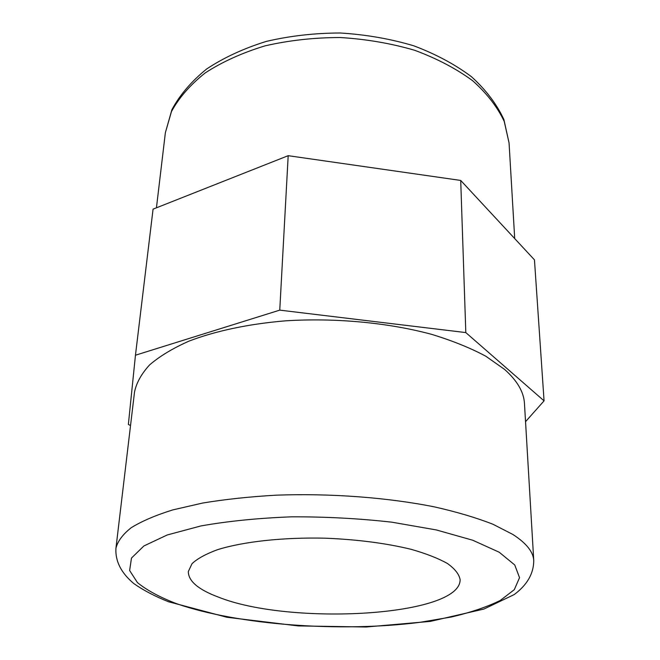 <?xml version="1.0" encoding="UTF-8"?>
<svg xmlns="http://www.w3.org/2000/svg" width="660" height="660" viewBox="0 0 660 660"><rect width="100%" height="100%" fill="white"/><g stroke="black" fill="none" stroke-linecap="round" stroke-linejoin="round"><path stroke-width="0.99" d="M218.361 597.094C198.305 589.578 188.29 581.047 188.331 571.51L192.027 563.681C197.447 558.583 205.994 553.905 217.676 549.64C243.416 541.604 283.264 537.199 325.33 538.189C357.497 539.517 386.092 543.23 411.122 549.318C426.162 553.616 438.298 558.36 447.529 563.558C454.913 568.87 459.104 574.216 460.111 579.571C461.043 616.465 290.161 625.928 218.361 597.094M533.759 560.662L524.469 403.565C523.867 392.057 517.217 380.655 504.512 369.361L485.842 356.243C470.489 348.001 452.446 340.717 431.722 334.373C388.435 322.682 335.362 317.674 285.409 320.842C248.432 323.945 215.267 331.039 188.983 341.129C172.804 348.315 159.703 356.218 149.68 364.84C141.496 373.709 136.447 382.759 134.524 391.99L115.937 548.262C115.186 561.19 121.151 572.954 133.815 583.572C143.212 590.188 154.737 596.236 168.399 601.714L226.891 617.265L298.213 625.911L366.193 627L430.27 621.406L483.92 609.056L514.214 594.569C527.142 584.941 533.651 573.639 533.759 560.662C533.346 551.95 526.391 543.221 512.903 534.476L492.979 524.263C476.512 517.795 457.099 512.028 434.734 506.954C387.989 497.533 330.421 493.168 276.408 495.165C249.892 496.666 225.324 499.29 202.694 503.035L172.73 509.916C155.521 515.295 141.669 521.235 131.2 527.736C122.727 534.427 117.645 541.274 115.937 548.262M525.541 421.666L544.063 400.859L534.46 259.858L460.713 180.436L288.189 155.686L153.07 209.146L135.457 355.22L128.37 424.438L130.54 425.535M544.063 400.859L465.811 332.582L279.757 310.134L135.457 355.22M465.811 332.582L460.713 180.436M279.757 310.134L288.189 155.686M514.709 238.59L509.058 142.898L504.24 121.465C497.533 107.168 487.047 93.621 472.783 80.825C456.439 68.78 437.102 58.608 414.769 50.317C391.116 43.387 366.25 39.121 340.189 37.521C314.077 37.57 289.006 40.351 264.99 45.87C242.195 52.825 222.288 61.834 205.26 72.889C190.261 84.81 178.992 97.713 171.451 111.581L165.371 132.701L156.436 207.817M176.731 603.743C238.912 625.21 340.948 632.437 419.842 622.339L451.605 616.96C470.902 612.397 487.13 606.895 500.288 600.435L514.305 589.669L519.535 577.673L514.75 564.968L499.183 552.214L472.741 540.235L436.318 529.939L391.867 522.184C359.131 518.488 325.677 516.706 291.522 516.83C258.167 518.108 227.939 521.144 200.838 525.954L167.211 534.971L143.896 545.96L131.472 558.071L129.632 570.512L137.437 582.598C146.932 590.312 160.025 597.366 176.731 603.743M509.058 142.898L503.893 119.543C496.79 104.214 485.991 89.95 471.496 76.741C455.053 64.432 435.79 54.103 413.704 45.779C390.382 38.841 365.921 34.584 340.321 33C314.68 33.058 290.004 35.863 266.31 41.407C243.779 48.411 223.938 57.569 206.794 68.888C191.54 81.205 179.908 94.809 171.905 109.684L165.371 132.701"/></g></svg>

